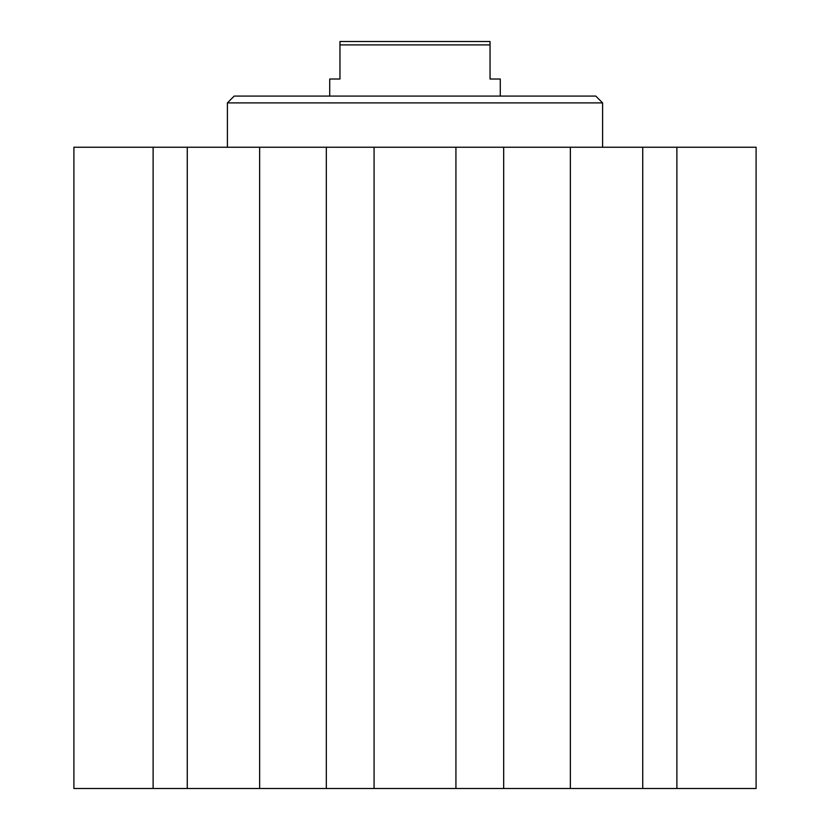 <?xml version="1.0" encoding="UTF-8"?>
<svg xmlns="http://www.w3.org/2000/svg" width="830" height="830" viewBox="0 0 830 830"><rect width="100%" height="100%" fill="white"/><g stroke="black" fill="none" stroke-linecap="round" stroke-linejoin="round"><path stroke-width="1.25" d="M374.071 788.5L756.099 788.5L756.099 147.242L73.901 147.242L73.901 788.5L374.071 788.5L374.071 147.242M227.399 102.899L602.601 102.899L595.784 96.073L234.216 96.073L227.399 102.899L227.399 147.242M455.929 788.5L455.929 147.242M503.686 788.5L503.686 147.242M570.355 788.5L570.355 147.242M642.731 788.5L642.731 147.242M676.886 788.5L676.886 147.242M153.114 788.5L153.114 147.242M187.269 788.5L187.269 147.242M259.645 788.5L259.645 147.242M326.315 788.5L326.315 147.242M500.272 96.073L500.272 79.016L490.042 79.016L490.042 41.5L339.958 41.5L339.958 79.016L329.728 79.016L329.728 96.073M339.958 44.913L490.042 44.913M602.601 102.899L602.601 147.242"/></g></svg>
